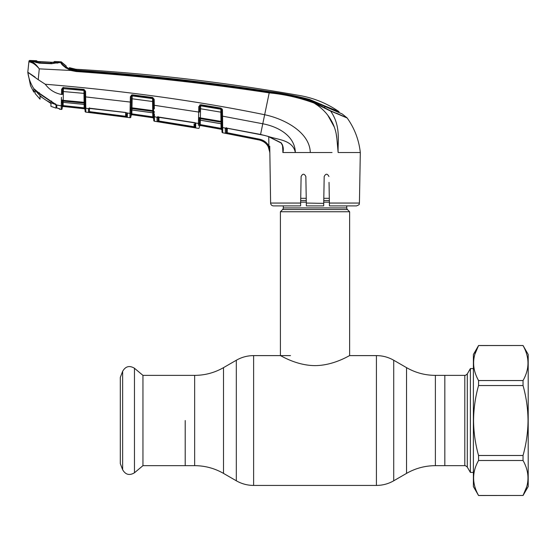 <?xml version="1.0" encoding="UTF-8"?>
<svg xmlns="http://www.w3.org/2000/svg" width="556" height="556" viewBox="0 0 556 556"><rect width="100%" height="100%" fill="white"/><g stroke="black" fill="none" stroke-linecap="round" stroke-linejoin="round"><path stroke-width="0.83" d="M185.204 420.517L185.204 465.664L185.204 420.517M435.383 375.37L464.802 375.37L464.802 465.664L444.835 465.664L444.835 375.37L444.835 465.664L435.383 465.664L435.383 375.37C425.083 375.328 415.471 372.749 406.533 367.641L393.724 360.246C388.366 357.188 382.597 355.638 376.419 355.611L349.634 355.611L349.634 211.753L280.405 211.753L280.405 355.611C280.252 355.214 296.195 365.577 314.981 365.612C333.927 365.577 349.787 355.201 349.634 355.611M346.749 205.894L346.749 207.916L283.289 207.916L283.289 205.894M346.749 207.916A2.307 2.307 0 0 0 347.424 209.542L282.608 209.542A2.307 2.307 0 0 0 283.289 207.916M347.424 209.542L349.634 211.753M282.608 209.542L280.405 211.753M329.312 198.304L323.807 198.304M306.231 198.304L300.726 198.304M464.802 375.37C464.865 375.752 465.699 375.272 467.297 373.931L470.383 368.593L470.383 472.44L473.392 472.44M142.948 375.37L142.948 465.664L134.462 472.781L134.462 368.253L142.948 375.37L194.656 375.37L194.656 465.664L142.948 465.664M122.64 469.716L122.64 371.325L120.298 377.441L120.298 463.6L122.64 469.716C125.538 474.755 129.478 475.776 134.462 472.781M125.58 112.52L89.106 108.392A0.869 0.792 -124.3 0 1 88.522 108.503L90.1 108.267L125.573 112.458L127.38 113.306L127.31 117.246A0.869 0.862 -179 0 1 126.559 116.406L126.775 112.903A0.869 0.702 -57.1 0 0 127.129 112.993L130.007 113.431L130.132 108.33A0.869 0.486 176.7 0 0 131.084 107.871L131.042 109.546A0.869 0.612 -179 0 1 130.076 110.13M89.377 107.857L89.44 111.499L89.495 108.323L89.44 111.499L90.301 111.756L126.559 116.406L126.518 114.015M127.31 117.246L88.473 112.347A0.869 0.862 -1 0 0 89.44 111.499M89.036 112.458L88.473 112.347L88.418 108.67A0.869 0.834 -1 0 0 89.175 108.378M90.204 112.604L90.301 111.756M125.58 117.066L125.628 112.465M126.678 112.75A0.869 0.827 1 0 0 127.38 113.306M88.418 108.67L85.791 108.218L85.853 112.124L129.937 117.684L130.007 113.431L129.937 117.643A0.869 0.862 -179 0 0 130.917 116.802L130.917 116.843A0.869 0.869 -179 0 1 129.937 117.684M63.092 105.584L63.148 102.394L63.148 106.446L84.29 108.726L84.164 107.857L84.29 108.726L63.148 106.446L63.092 105.584L84.164 107.857L63.092 105.584L62.223 105.584L62.196 107.294A0.869 0.869 121.4 0 1 63.148 106.474L84.29 108.754L63.148 106.474L84.29 108.754L85.054 109.595A0.869 0.869 -1 0 0 84.29 108.754L85.054 109.574L85.082 111.235A0.869 0.862 -1 0 0 85.853 112.076L85.812 109.483M89.231 108.274L88.606 108.455M85.784 108.156L85.77 106.752M84.102 104.41L84.164 107.857L85.026 107.857L84.832 96.848L84.936 102.624A0.869 0.486 -1 0 0 85.721 103.096L85.693 100.379M84.957 103.764A0.869 0.57 -1 0 0 85.735 104.313L85.659 96.911L84.832 96.848L84.734 91.233L85.561 91.295L85.659 96.911L89.565 97.321M126.434 101.588L130.271 102.075L130.368 96.633L132.328 94.819L152.691 97.508L154.186 99.364L154.283 105.292L158.203 105.849M130.069 110.366L130.041 111.874M127.088 112.965L126.685 112.757M62.467 91.608L63.363 91.545L63.21 100.351L62.321 100.4L62.23 104.987A0.869 0.834 -179 0 1 61.25 105.8L61.382 100.872A0.869 0.493 175.8 0 0 62.321 100.4L62.321 99.941A0.869 0.473 -179 0 1 61.368 100.393L61.445 97.356M62.286 102.082A0.869 0.619 -179 0 1 61.32 102.686L61.292 103.958M63.03 88.182L63.398 88.112M61.355 102.179A0.869 0.591 -172.8 0 0 62.3 101.748A0.869 0.82 -179 0 1 63.231 101.088L63.21 102.36L84.206 104.375L84.178 103.062L63.231 101.088L63.21 100.351L84.102 102.318L83.949 90.155L63.447 88.626A0.869 0.806 -179 0 0 62.508 89.342L62.515 88.96L62.501 89.446L61.619 89.321L61.521 94.478C54.815 93.179 49.387 89.766 45.258 84.234C125.176 90.906 198.311 101.074 264.656 114.731C284.213 118.796 309.803 132.147 310.283 152.525L295.354 152.525C292.755 139.764 277.764 139.813 268.138 136.387L281.155 142.795C283.192 145.658 283.782 148.848 282.935 152.372L282.538 145.728M62.314 100.434L62.286 101.79M62.23 104.987L62.23 105.035A0.869 0.834 -179 0 1 61.25 105.849L58.95 105.487M199.687 106.655L198.784 106.613L200.799 104.75L220.996 108.114L222.449 109.984L222.171 108.969M61.521 94.478L62.418 94.416L62.529 88.189A0.869 0.869 1 0 1 62.64 87.778L61.619 89.321L63.495 87.605L84.005 89.433L85.561 91.295M194.85 111.436L198.694 112.069L198.61 115.141M226.924 128.144L226.431 128.089L226.361 132.377L227.216 132.752L227.3 128.269L227.216 132.752L259.569 139.195C263.676 140.119 266.783 142.385 268.882 146.006L269.855 152.525L268.131 146.409C266.164 143.024 263.252 140.89 259.395 140.029L227.056 133.586L259.395 140.042L259.569 139.195M221.622 109.935L222.449 109.984L222.706 132.745L222.56 116.148L221.726 116.093L221.823 121.451L221.622 109.935L220.892 108.83L200.702 105.466L199.687 106.627L199.722 104.966L199.653 108.774M222.004 131.953L222.004 131.953A0.869 0.869 -107.9 0 0 222.706 132.787L259.395 140.042C265.754 141.794 269.201 145.95 269.729 152.525L269.723 152.316M227.216 132.752L227.056 133.586L225.84 133.343M205.011 126.302L221.267 129.263L221.079 128.366L221.941 128.366L221.976 130.243M221.983 130.688L222.004 131.8M262.057 140.876L264.482 142.28M300.594 205.894L301.109 176.495L300.594 205.894L273.496 205.894A2.884 2.884 0 0 1 270.612 203.058L269.75 146.131M284.262 152.525L282.844 152.525M359.426 203.058C358.557 204.045 361.032 204.052 356.542 205.894L329.444 205.894L329.395 203.058L359.426 203.058L360.309 152.525L351.851 152.525M199.493 117.969L199.5 117.524L199.493 117.969M199.653 108.816L200.556 108.761L200.396 117.9L199.5 117.941A0.869 0.48 176.5 0 1 198.541 118.393L198.534 117.962A0.869 0.452 -179 0 0 199.5 117.524L199.465 119.644A0.869 0.605 -179 0 1 198.478 120.235L198.443 121.66M198.367 125.364L198.541 118.393M199.465 119.644L199.34 126.685M199.326 127.526A0.869 0.869 -179 0 1 198.311 128.366L198.311 128.325A0.869 0.862 -179 0 0 199.326 127.491L199.326 127.491M200.362 125.503L221.267 129.291L221.969 130.104A0.869 0.862 179 0 0 221.267 129.263L200.362 125.482L199.347 126.337L199.409 122.82A0.869 0.827 -179 0 1 198.402 123.62M199.409 122.654L199.437 120.979L199.409 122.654A0.869 0.82 -179 0 1 198.402 123.453L195.33 122.945L195.768 123.397L195.33 122.945L198.402 123.453M199.479 119.338L199.437 120.979A0.869 0.82 -179 0 1 200.452 120.186L221.156 123.731L221.128 122.167L200.473 118.65L200.445 120.228L199.437 121.069M199.375 124.6L200.243 124.6L200.362 125.482L200.243 124.6L221.079 128.366L220.996 123.752M200.32 120.221L200.243 124.6L200.32 120.221M222.004 131.911A0.869 0.862 -1 0 0 222.706 132.745A0.869 0.862 179 0 1 222.004 131.911L221.726 116.093M221.079 128.366L219.286 128.033M198.513 119.728A0.869 0.577 -173.5 0 0 199.479 119.304A0.869 0.806 -179 0 1 200.473 118.65L200.396 117.9L220.989 121.396L220.829 112.152L200.556 108.761L200.695 105.842L220.899 109.226L220.996 108.114M221.879 124.614L221.156 123.731A0.869 0.813 -1 0 1 221.872 124.523L221.844 122.939A0.869 0.799 -1 0 0 221.128 122.167L220.989 121.396L221.823 121.451M221.656 112.208L220.829 112.152L220.899 109.226A0.869 0.792 -1 0 1 221.622 109.991M200.549 105.459L200.563 104.73M226.278 127.644L226.361 132.377A0.869 0.862 -1 0 1 225.333 133.211L225.263 128.443L226.952 128.151L260.562 134.434L268.152 136.387M222.56 116.148L262.773 123.773C277.513 126.525 294.854 135.4 295.354 152.525L284.602 152.525M225.708 128.137L222.629 127.595A0.869 0.82 179 0 1 221.913 126.803M281.155 142.795L281.065 142.968C282.58 145.38 283.192 147.173 282.9 148.334L282.524 144.845M282.879 152.344L282.9 148.334M225.263 128.443A0.869 0.82 -1 0 0 226.132 128.089M226.361 132.377L226.431 128.089M268.131 146.409L268.882 146.006L268.736 136.637L269.597 136.922M329.395 203.058L329.034 182.375M332.057 152.525L310.283 152.525M316.885 152.525L319.735 152.525M328.93 176.495C327.366 173.472 325.781 173.472 324.19 176.495L323.675 205.755M323.717 203.364L306.314 203.058L305.849 176.495C304.257 173.472 302.672 173.472 301.109 176.495M323.675 205.894L306.363 205.894L306.314 203.058M66.199 66.046L66.213 66.97L69.041 68.68L76.262 70.452C140.883 74.886 205.213 82.01 269.264 91.823C282.955 93.491 296.411 96.174 309.629 99.878L342.218 113.98L347.02 117.837A0.869 0.869 0 0 1 347.159 117.99C354.54 128.36 358.926 139.876 360.309 152.525L338.138 152.525L336.971 139.556C336.498 134.184 335.539 130.139 333.732 125.517C331.821 120.944 329.187 116.718 325.823 112.826C322.501 109.08 318.609 105.835 314.154 103.089C299.601 97.752 284.616 94.346 269.201 92.873L260.562 134.434M338.138 152.469L337.972 149.717M337.972 149.64L337.694 146.708M337.673 146.541L337.075 140.564M336.853 138.458L336.213 133.982M334.378 127.199L327.79 115.217M318.108 105.751L314.154 103.089L330.556 110.998L347.159 117.99L330.556 110.998C341.099 125.899 337.659 141.363 338.138 152.525M341.419 113.605L339.014 112.534L338.993 111.645C327.164 103.486 314.168 98.134 300.025 95.59A1926.13 1926.13 0 0 0 76.436 69.285A21.635 21.635 0 0 1 75.79 69.236L75.79 69.236A21.635 21.635 0 0 1 69.417 67.672L69.43 68.548L70.271 68.937L76.297 70.216C140.904 74.553 205.213 81.669 269.222 91.559C282.893 93.29 296.341 95.924 309.574 99.441L324.753 105.925L324.767 107.273L324.753 105.925L338.993 111.645M76.262 70.452L76.221 70.8C140.849 75.373 205.206 82.51 269.292 92.213C284.762 93.707 299.795 97.14 314.383 102.526L330.438 110.769L347.02 117.837L336.359 113.146M328.631 109.935L326.977 109.059M76.436 69.285L76.297 70.216M69.396 68.909L69.417 67.672L69.43 68.548L70.264 69.173M66.199 66.011L61.549 62.084L66.199 66.011A21.635 21.635 0 0 1 61.549 62.084L61.57 63.023L61.549 62.084A0.869 0.869 0 0 0 60.951 61.799L60.965 62.731L61.57 63.023C62.182 64.843 65.337 67.095 71.05 69.785L76.221 70.8L76.144 71.516L70.772 70.459L39.274 68.861L38.232 79.689L45.258 84.234M318.442 105.063L329.694 110.658M338.333 139.5L338.236 143.003M269.292 92.213L269.201 92.873C205.122 83.185 140.772 76.068 76.144 71.516M58.971 61.73L58.971 62.446L58.394 62.599L60.965 62.731C61.452 64.767 64.718 67.346 70.772 70.459L71.05 69.785M58.971 61.695A1932.767 1932.767 0 0 1 60.951 61.799M58.178 62.877L58.971 62.446L58.178 62.877L58.178 62.133M58.255 62.599L51.534 63.725L39.177 63.148L32.053 61.236L30.747 61.32L29.941 62.036L28.891 61.792L28.947 61.257L27.8 72.19L28.891 61.792A0.869 0.862 -174 0 1 29.788 61.021L30.747 61.32C33.186 61.89 35.98 64.343 39.128 68.666C35.619 64.677 32.561 62.467 29.941 62.036M63.078 65.559L66.233 68.207M30.441 62.14L32.776 63.12M33.026 63.259L34.263 64.037M30.524 85.714L33.791 92.081L30.524 85.714L27.8 72.19L35.091 77.096M37.599 66.63L33.263 62.48M32.185 61.848L30.747 61.32M28.947 61.257A0.869 0.869 0 0 1 29.836 60.479A1932.767 1932.767 0 0 1 32.06 60.555L32.053 61.229L32.06 60.555M32.769 61.667L32.053 61.229L32.769 61.667L32.776 60.986M29.836 60.479L29.788 61.021M57.629 62.738L56.969 63.155M58.394 62.599L57.657 63.03M34.409 89.071L33.833 88.821L33.791 92.081L33.902 88.772C30.636 83.754 28.606 78.264 27.814 72.301L38.232 79.689M33.833 88.821L33.826 89.342M58.081 105.313L57.039 105.084M56.969 105.063L56.462 104.938L56.775 105.473L56.344 104.903L56.364 107.134M56.073 104.563A0.577 0.514 -44.9 0 0 56.198 104.806L56.198 104.806A0.577 0.514 -44.9 0 0 56.462 104.938L61.25 105.849L61.195 109.449A0.869 0.869 -57.5 0 0 62.168 108.608L62.189 107.461M57.921 108.267L59.019 108.552A0.869 0.869 71.1 0 0 59.728 109.233L59.7 108.83A0.869 0.862 179 0 1 59.339 108.67L56.795 107.982A0.577 0.57 179.4 0 1 56.371 107.433L56.344 104.938L56.775 105.473L56.795 107.975L57.921 108.274L56.795 107.982M61.195 109.4L61.195 109.4A0.869 0.862 1 0 0 62.168 108.559L62.23 105.035M59.7 108.83L59.728 109.233L61.195 109.449L59.728 109.233M33.902 88.772L38.899 92.935L56.462 104.938M84.734 91.233L84.776 93.45L63.363 91.545L63.447 88.626L83.956 90.475A0.869 0.806 -1 0 1 84.734 91.26L84.005 89.433M84.929 102.38L84.102 102.318L84.178 103.062A0.869 0.813 -1 0 1 84.957 103.854L84.978 105.181A0.869 0.827 -1 0 0 84.206 104.375L84.978 105.258M39.288 92.595L38.899 92.935L39.288 92.595M51.548 101.039L51.333 101.484M55.544 103.868L55.878 104.396M63.453 88.334L63.495 87.605M84.95 103.548L84.936 102.624M84.199 104.417L63.21 102.36A0.869 0.827 -179 0 0 62.265 103.166M62.515 88.96A0.869 0.862 1 0 1 63.433 88.112L63.44 87.341M84.29 108.754L84.29 108.726A0.869 0.862 -1 0 1 85.054 109.574L85.019 107.405A0.869 0.827 -1 0 0 85.791 108.218L85.735 104.313M63.377 88.619L63.433 88.112M83.956 90.329L84.338 90.322M85.082 111.235L85.019 107.405M85.082 111.276A0.869 0.869 -1 0 0 85.853 112.124L104.333 114.327L85.853 112.124L85.082 111.276M132.328 94.819L131.272 96.619A0.869 0.799 1 0 1 132.252 95.889L152.622 98.593L152.615 98.224L132.252 95.535L132.14 98.794L131.23 98.85L131.272 96.688L131.084 107.468A0.869 0.459 -179 0 1 130.125 107.913L130.271 102.075L85.659 96.911M131.272 96.619L130.361 96.744M130.111 109.664A0.869 0.584 -173.6 0 0 131.063 109.226A0.869 0.806 1 0 1 132.029 108.566L132.008 109.977L152.872 112.826L152.844 111.367L132.029 108.566L131.981 107.822L152.74 110.616L152.58 101.512L132.14 98.794L131.981 107.822L131.084 107.871L131.084 107.468L131.077 107.899L131.174 102.012L130.271 102.075M153.4 101.567L152.58 101.512L152.622 98.593A0.869 0.799 179 0 1 153.359 99.364M131.049 109.143L131.021 110.776A0.869 0.82 1 0 1 132.008 109.977L131.021 110.859L130.994 112.555L131.042 109.546L130.917 116.802L130.938 115.599L131.925 114.758L132.87 114.863M198.534 117.962L198.694 112.069L154.283 105.292L154.311 108.865M157.841 116.975L157.021 117.337L154.387 116.677A0.869 0.827 179 0 1 153.651 115.87L153.359 99.309L152.691 97.508M154.387 116.621L154.366 115.12M154.353 113.806L154.387 116.677M157.904 116.969A0.869 0.723 -109 0 1 157.695 117.094L157.695 117.094A0.869 0.723 -109 0 1 157.285 117.087L195.33 122.945A0.869 0.605 -61.7 0 1 195.059 122.897L193.968 122.487M195.121 122.925A0.869 0.827 1 0 0 195.768 123.397L195.684 127.838L157.292 121.611M195.684 127.838A0.869 0.862 -179 0 1 194.968 127.004L194.1 126.754L194.968 127.004L195.045 122.598M158.147 116.962L158.085 120.715L158.147 116.962M158.015 116.538L158.085 120.715L158.946 121.027L159.016 117.114L158.946 121.027L194.1 126.754L194.058 124.03M194.92 124.259L194.968 127.004M153.727 120.388A0.869 0.869 -109.7 0 0 154.464 121.229L154.387 116.774A0.869 0.827 -1 0 1 153.651 115.975L153.699 118.609A0.869 0.862 -1 0 0 152.963 117.768L131.925 114.738L152.963 117.768L153.699 118.636L153.727 120.388L153.651 115.975A0.869 0.827 179 0 0 154.387 116.774L154.464 121.187A0.869 0.862 179 0 1 153.727 120.346M158.085 120.715A0.869 0.862 -1.1 0 1 157.091 121.555L157.021 117.337A0.869 0.827 -1 0 0 157.869 116.975M193.961 127.588L194.1 126.754M158.814 121.868L158.946 121.027M154.283 105.292L153.463 105.237L153.567 111.186A0.869 0.486 179 0 0 154.339 111.659L154.346 112.402A0.869 0.535 179 0 1 153.581 111.881L153.609 113.626L153.56 111.978M199.687 106.627L199.597 112.013L198.694 112.069L198.784 106.676M200.799 104.75L200.695 105.842A0.869 0.799 -179 0 0 199.694 106.585M154.186 99.364L153.359 99.309M153.588 112.152A0.869 0.806 179 0 0 152.844 111.367L152.74 110.616L153.56 110.672L153.581 111.985M132.001 110.019L152.872 112.826A0.869 0.82 179 0 1 153.609 113.626M132.126 95.535L132.14 94.805M133.808 114.14L131.835 113.862L131.925 114.738A0.869 0.862 -179 0 0 130.938 115.579L130.973 113.862L131.835 113.862L131.904 110.012L131.835 113.862L152.803 116.885L152.733 112.854M152.803 116.885L152.963 117.768L152.803 116.885L153.664 116.885L153.651 115.87M131.299 95.041L131.23 98.85M130.994 112.625L130.973 113.862L130.994 112.625A0.869 0.827 -179 0 1 130.007 113.431M131.084 107.468L131.077 107.899M474.928 354.102L478.556 345.568L473.392 354.457L473.392 486.576L478.556 495.521L523.036 495.465C529.618 483.859 529.618 472.197 523.036 460.493L478.556 460.493C471.974 472.1 471.974 483.755 478.556 495.465L478.556 495.521M523.036 495.521L528.2 486.576L528.2 354.457L523.036 345.512L478.556 345.568C471.974 357.181 471.974 368.837 478.556 380.547L478.556 385.544C475.345 396.908 473.684 408.57 473.559 420.517C473.663 432.325 475.324 443.98 478.556 455.496L478.556 460.493M478.556 380.547L523.036 380.547C529.618 368.934 529.618 357.279 523.036 345.568M523.036 380.547L523.036 385.544L478.556 385.544M478.556 455.496L523.036 455.496C526.261 443.98 527.929 432.325 528.033 420.517C527.908 408.57 526.24 396.908 523.036 385.544M526.664 486.938L523.036 495.465L478.556 495.465M523.036 455.496L523.036 460.493M50.95 105.091L50.93 106.335L56.01 108.121L56.364 107.072M35.084 89.613L35.091 93.491L40.046 99.176L39.997 96.125L50.978 103.513L50.93 106.335M51.555 101.672L56.01 104.987L56.01 108.121M55.621 104.424C47.232 101.963 40.421 97.203 35.188 90.135L39.295 93.436M56.01 104.987L56.01 107.718L56.559 106.21M51.555 101.936L39.295 93.63M53.758 62.619L53.807 61.918L53.758 62.619L54.551 62.189L52.069 62.279L51.771 62.71L52.069 62.279L58.046 62.578L51.499 63.565M51.493 63.335L39.184 62.765L51.548 63.572L57.428 62.738M36.765 61.438L52.049 62.272L38.656 61.653L36.432 61.362L36.418 60.715L36.8 61.459M39.184 62.765L32.755 61.403L38.656 61.653L38.962 62.084L38.656 61.653M37.148 61.792L37.134 61.146L36.418 60.715A1932.767 1932.767 0 0 0 32.297 60.562L32.755 61.403M53.605 62.279L54.599 61.487L54.551 62.189L54.599 61.487A1932.767 1932.767 0 0 1 58.665 61.681L58.665 62.432L58.665 61.681M58.046 62.578L58.582 62.578M40.15 61.744L40.164 62.168L40.15 61.744L50.693 62.23L50.686 62.661M35.091 93.067L35.091 93.491M40.845 96.744L39.997 96.125L40.046 99.176M194.656 465.664C204.949 465.713 214.567 468.284 223.505 473.392L223.505 367.641L236.314 360.246L236.314 480.787C241.672 483.852 247.441 485.395 253.619 485.423L253.619 355.611C247.441 355.638 241.672 357.188 236.314 360.246M435.383 465.664C425.083 465.713 415.471 468.284 406.533 473.392L393.724 480.787C388.366 483.852 382.597 485.395 376.419 485.423L376.419 355.611M393.724 480.787L393.724 360.246M406.533 473.392L406.533 367.641M329.347 200.514L323.766 200.514M306.273 200.514L300.692 200.514M329.374 202.148L323.738 202.148M306.3 202.148L300.664 202.148M467.297 373.931L467.297 467.103L470.383 472.44M200.362 125.482A0.869 0.862 1 0 0 199.347 126.316M222.629 127.776A0.869 0.82 179 0 1 221.913 126.976M270.612 203.058L300.643 203.058M309.574 99.858L309.574 99.441M314.383 102.526L314.154 103.089M60.965 62.731L61.57 63.023M34.854 91.789L33.791 92.081M63.148 106.446A0.869 0.862 1 0 0 62.196 107.294L63.148 106.474M130.994 112.555A0.869 0.827 -179 0 1 130.014 113.361M154.464 121.229L198.311 128.366M37.134 61.146L37.356 61.528M290.496 355.611L253.619 355.611M376.419 485.423L253.619 485.423M223.505 473.392L236.314 480.787M223.505 367.641C214.567 372.749 204.949 375.328 194.656 375.37M464.802 465.664C464.865 465.282 465.699 465.761 467.297 467.103M470.383 368.593L473.392 368.593M122.64 371.325C125.538 366.279 129.478 365.257 134.462 368.253M221.163 123.779L200.445 120.235M226.952 128.207L264.434 135.393L268.131 136.442L281.065 142.968M69.417 67.672L75.79 69.236L69.417 67.672M66.22 66.984L66.206 66.477M36.911 62.668L35.584 62.314M33.457 61.633L39.205 62.995M34.868 90.941L34.861 91.344M34.687 89.328L38.857 92.991L55.649 104.306M63.203 102.394L62.265 103.242M157.695 117.094L158.015 116.531M193.968 122.542L158.696 117.066M152.872 112.868L153.609 113.709M478.556 345.512L523.036 345.512M37.85 61.584L37.467 61.542"/></g></svg>
